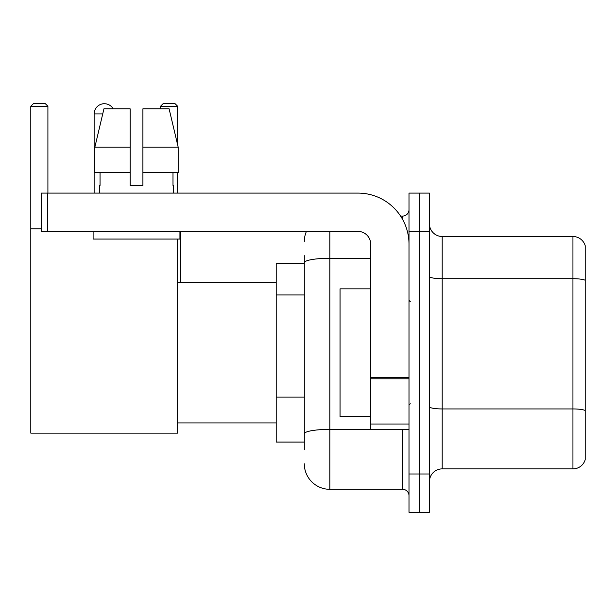 <?xml version="1.0" encoding="UTF-8"?>
<svg xmlns="http://www.w3.org/2000/svg" width="616" height="616" viewBox="0 0 616 616"><rect width="100%" height="100%" fill="white"/><g stroke="black" fill="none" stroke-linecap="round" stroke-linejoin="round"><path stroke-width="0.92" d="M304.296 287.302L304.296 255.648L304.296 263.309L276.207 263.309L276.207 442.065L304.296 442.065M304.296 449.726L304.296 255.648M409.001 473.989L409.001 512.296L419.211 512.296L419.211 473.989L419.211 512.296L429.429 512.296L429.429 473.989L419.211 473.989L419.211 231.393L419.211 473.989L409.001 473.989L409.001 231.393L419.211 231.393L419.211 193.085L419.211 231.393L429.429 231.393L429.429 473.989M429.429 231.393L429.429 193.085L409.001 193.085L409.001 231.393M329.837 231.393L329.837 489.312L402.61 489.312L402.61 429.298M400.577 216.07L402.61 216.07A6.383 6.383 0 0 0 409.001 209.686M304.296 438.238L304.296 404.774M409.001 495.695A6.383 6.383 0 0 0 402.61 489.312M304.296 241.603A25.533 25.533 0 0 1 306.429 231.393M329.837 489.312A25.533 25.533 0 0 1 304.296 463.771M429.429 481.65A12.767 12.767 0 0 1 442.196 468.884L572.942 468.884L572.942 236.498L442.196 236.498A12.767 12.767 0 0 1 429.429 223.731A12.767 12.767 0 0 0 442.196 236.498L442.196 468.884M585.2 245.692A12.767 12.767 0 0 0 572.942 236.498A12.767 12.767 0 0 1 585.2 245.692L585.2 459.69A12.767 12.767 0 0 1 572.942 468.884M429.429 276.484A12.767 2.218 0 0 0 442.196 278.702L572.942 278.702A12.767 2.218 180 0 1 585.2 280.295L585.2 410.533A12.767 2.218 180 0 0 572.942 408.939L442.196 408.939A12.767 2.218 0 0 1 429.429 406.722M142.904 185.424L130.138 185.424L142.904 185.424L130.138 185.424L142.904 185.424L142.904 108.816L169.1 108.816L178.17 147.116L178.17 172.657L142.904 172.657M177.639 106.26L160.53 106.26L163.078 103.704L175.083 103.704L177.639 106.26L177.639 144.852L178.17 147.116L142.904 147.116M94.133 193.085L94.133 113.921A10.218 10.218 0 0 1 113.19 108.816M177.639 239.054L177.639 433.133L30.8 433.133L30.8 106.26L33.356 103.704L45.353 103.704L47.909 106.26L30.8 106.26M47.909 193.085L47.909 106.26M30.8 228.836L41.272 228.836M177.639 172.657L177.639 193.085M160.53 106.26L160.53 108.816M101.802 104.027A8.301 8.301 0 0 1 104.089 103.704A8.301 8.301 0 0 1 104.212 103.711M409.001 429.298L370.693 429.298L370.693 377.67L409.001 377.67M409.001 244.159A51.074 51.074 0 0 0 357.927 193.085L47.655 193.085L47.655 231.393L357.927 231.393A12.767 12.767 0 0 1 370.693 244.159L370.693 377.67M47.655 231.393L41.272 231.393L41.272 193.085L47.655 193.085M130.138 147.116L130.138 172.657L130.138 147.116L94.872 147.116L103.942 108.816L130.138 108.816L130.138 185.424M99.492 185.424L100.046 185.424L99.492 185.424L99.492 193.085M173.55 185.424L172.996 185.424L173.55 185.424L173.55 193.085M172.996 172.657L172.996 185.424M100.046 185.424L100.046 172.657M93.108 231.393L93.108 239.054L179.934 239.054L179.934 231.393M130.138 172.657L94.872 172.657L94.872 147.116L103.942 108.816M178.17 172.657L178.17 147.116L169.1 108.816M370.693 288.85L340.047 288.85L340.047 416.532L370.693 416.532M304.296 294.964L276.207 294.964M304.296 397.112L276.207 397.112M404.827 429.298A6.383 1.109 0 0 1 402.61 429.367L329.837 429.367A25.533 4.435 180 0 0 304.296 433.803M304.296 262.709A25.533 4.435 180 0 1 329.837 258.273L370.693 258.273M402.61 219.435L402.61 216.07M102.733 113.921L94.133 113.921M409.001 378.778L370.693 378.778M370.693 424.024L409.001 424.024M177.639 422.915L276.207 422.915M177.639 282.467L276.207 282.467M180.442 282.467L180.442 231.393M410.271 301.617L409.001 300.339M410.271 403.765L409.001 405.035"/></g></svg>
